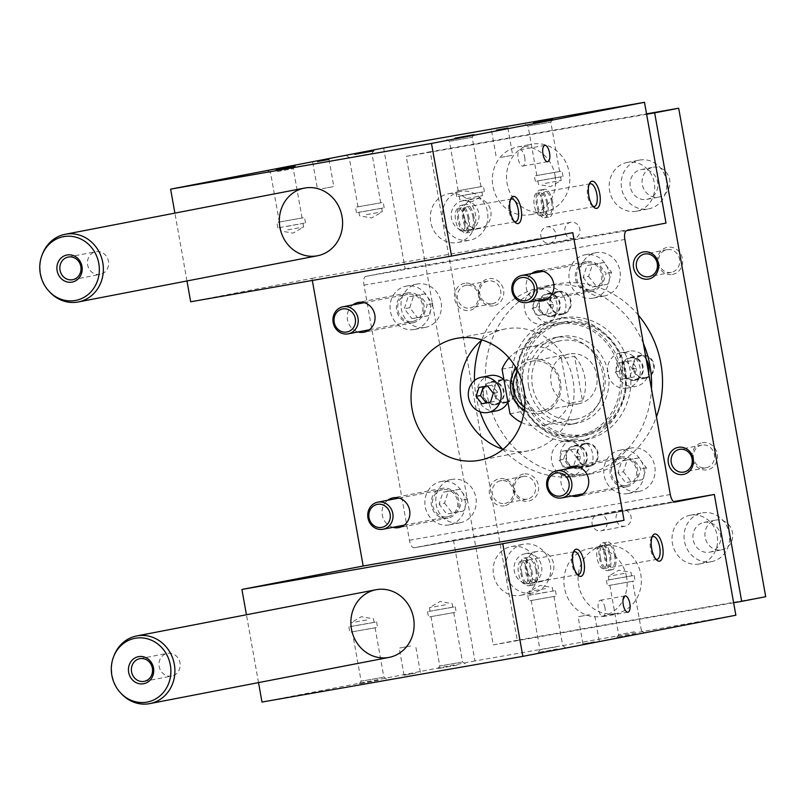 <?xml version="1.0" encoding="UTF-8"?>
<svg xmlns="http://www.w3.org/2000/svg" width="806" height="806" viewBox="0 0 806 806"><rect width="100%" height="100%" fill="white"/><g stroke="black" fill="none" stroke-linecap="round" stroke-linejoin="round"><path stroke-width="0.6" stroke-dasharray="4.03 3.02" d="M383.636 148.012L405.146 268.781L365.823 276.377A8.272 3.335 -99.9 0 0 363.99 285.143L409.438 540.252A8.272 3.335 -99.9 0 0 414.143 547.758A8.272 3.335 -99.9 0 0 414.163 547.758L453.486 540.161L673.554 501.604M417.427 317.564L428.903 315.559L432.701 303.701L425.034 293.847L413.559 295.852L409.75 307.721L417.427 317.564L411.957 318.622L404.29 308.769L408.098 296.91L419.573 294.905L427.24 304.749L423.432 316.617L411.957 318.622M428.903 315.559L423.432 316.617M409.75 307.721L404.29 308.769M407.886 294.25A13.783 12.614 -100.9 0 0 407.685 294.281A13.783 12.614 -100.9 0 0 397.922 310.209A13.783 12.614 -100.9 0 0 412.914 321.352A13.783 12.614 -100.9 0 0 422.707 305.534A13.783 12.614 -100.9 0 0 407.886 294.25M412.964 322.743A15.163 13.873 -100.9 0 0 413.176 322.702A15.163 13.873 -100.9 0 0 423.966 305.424A15.163 13.873 -100.9 0 0 407.433 292.931A15.163 13.873 -100.9 0 0 396.663 310.33A15.163 13.873 -100.9 0 0 412.964 322.743M586.758 262.907A13.783 12.614 -100.9 0 0 586.567 262.937A13.783 12.614 -100.9 0 0 576.794 278.866A13.783 12.614 -100.9 0 0 591.785 290.009A13.783 12.614 -100.9 0 0 601.578 274.191A13.783 12.614 -100.9 0 0 586.758 262.907M575.514 278.866A15.163 13.873 -100.9 0 0 592.047 291.359A15.163 13.873 -100.9 0 0 602.797 273.849A15.163 13.873 -100.9 0 0 586.305 261.587A15.163 13.873 -100.9 0 0 575.514 278.866M442.695 489.645A13.783 12.614 -100.9 0 0 442.494 489.675A13.783 12.614 -100.9 0 0 432.731 505.604A13.783 12.614 -100.9 0 0 447.723 516.747A13.783 12.614 -100.9 0 0 457.506 500.929A13.783 12.614 -100.9 0 0 442.695 489.645M458.775 500.818A15.163 13.873 -100.9 0 0 442.232 488.325A15.163 13.873 -100.9 0 0 431.492 505.846A15.163 13.873 -100.9 0 0 447.985 518.097A15.163 13.873 -100.9 0 0 458.775 500.818M621.567 458.302A13.783 12.614 -100.9 0 0 621.366 458.342A13.783 12.614 -100.9 0 0 611.603 474.26A13.783 12.614 -100.9 0 0 626.594 485.403A13.783 12.614 -100.9 0 0 636.377 469.586A13.783 12.614 -100.9 0 0 621.567 458.302M626.635 486.794A15.163 13.873 -100.9 0 0 626.856 486.753A15.163 13.873 -100.9 0 0 637.596 469.243A15.163 13.873 -100.9 0 0 621.104 456.982A15.163 13.873 -100.9 0 0 610.313 474.26A15.163 13.873 -100.9 0 0 626.635 486.794M604.953 607.774A8.272 3.335 80.1 0 0 600.248 600.258A8.272 3.335 80.1 0 0 598.384 608.983A8.272 3.335 80.1 0 0 603.1 616.55A8.272 3.335 80.1 0 0 604.953 607.774M524.706 157.271A8.272 3.335 -99.9 0 1 522.862 166.056A8.272 3.335 -99.9 0 1 518.147 158.48A8.272 3.335 -99.9 0 1 520.001 149.765A8.272 3.335 -99.9 0 1 524.706 157.271M651.994 537.209A11.546 4.655 80.1 0 0 651.308 538.106A11.546 4.655 80.1 0 0 650.553 548.846A11.546 4.655 80.1 0 0 654.885 558.518A11.546 4.655 80.1 0 0 655.832 559.142M614.515 554.991A11.546 4.655 -99.9 0 1 611.935 567.253A11.546 4.655 -99.9 0 1 605.356 556.684A11.546 4.655 -99.9 0 1 607.946 544.503A11.546 4.655 -99.9 0 1 614.515 554.991M606.303 556.432A11.546 4.655 -99.9 0 1 603.724 568.693A11.546 4.655 -99.9 0 1 597.135 558.125A11.546 4.655 -99.9 0 1 599.735 545.944A11.546 4.655 -99.9 0 1 606.303 556.432M600.399 557.631A11.546 4.655 80.1 0 0 606.968 568.119A11.546 4.655 80.1 0 0 609.548 555.868A11.546 4.655 80.1 0 0 602.979 545.38A11.546 4.655 80.1 0 0 600.399 557.631M464.81 218.829A11.546 4.655 80.1 0 0 458.241 208.341A11.546 4.655 80.1 0 0 455.642 220.512A11.546 4.655 80.1 0 0 462.231 231.08A11.546 4.655 80.1 0 0 464.81 218.829M468.054 218.255A11.546 4.655 -99.9 0 1 465.475 230.506A11.546 4.655 -99.9 0 1 458.906 220.018A11.546 4.655 -99.9 0 1 461.485 207.767A11.546 4.655 -99.9 0 1 468.054 218.255M501.282 157.301L512.697 155.215L501.282 157.301M514.339 221.529A11.546 4.655 -99.9 0 1 513.392 220.915A11.546 4.655 -99.9 0 1 509.06 211.232A11.546 4.655 -99.9 0 1 509.815 200.503A11.546 4.655 -99.9 0 1 510.5 199.596M473.021 217.388A11.546 4.655 80.1 0 0 466.452 206.9A11.546 4.655 80.1 0 0 463.863 219.071A11.546 4.655 80.1 0 0 470.442 229.639A11.546 4.655 80.1 0 0 473.021 217.388M469.052 218.063A14.055 5.672 80.1 0 0 461.052 205.288A14.055 5.672 80.1 0 0 457.889 220.119A14.055 5.672 80.1 0 0 465.908 232.984A14.055 5.672 80.1 0 0 469.052 218.063M474.019 217.197A14.055 5.672 80.1 0 0 466.019 204.422A14.055 5.672 80.1 0 0 462.856 219.252A14.055 5.672 80.1 0 0 470.875 232.118A14.055 5.672 80.1 0 0 474.019 217.197M543.456 203.636A11.546 4.655 80.1 0 0 536.897 193.148A11.546 4.655 80.1 0 0 534.297 205.329A11.546 4.655 80.1 0 0 540.876 215.887A11.546 4.655 80.1 0 0 543.456 203.636M546.7 203.072A11.546 4.655 -99.9 0 1 544.121 215.323A11.546 4.655 -99.9 0 1 537.552 204.835A11.546 4.655 -99.9 0 1 540.141 192.584A11.546 4.655 -99.9 0 1 546.7 203.072M592.994 206.346A11.546 4.655 -99.9 0 1 592.047 205.721A11.546 4.655 -99.9 0 1 587.705 196.049A11.546 4.655 -99.9 0 1 588.471 185.309A11.546 4.655 -99.9 0 1 589.146 184.403M551.677 202.195A11.546 4.655 80.1 0 0 545.108 191.707A11.546 4.655 80.1 0 0 542.509 203.888A11.546 4.655 80.1 0 0 549.087 214.456A11.546 4.655 80.1 0 0 551.677 202.195M547.697 202.88A14.055 5.672 80.1 0 0 539.708 190.105A14.055 5.672 80.1 0 0 536.544 204.936A14.055 5.672 80.1 0 0 544.554 217.801A14.055 5.672 80.1 0 0 547.697 202.88M552.664 202.004A14.055 5.672 80.1 0 0 544.675 189.229A14.055 5.672 80.1 0 0 541.511 204.059A14.055 5.672 80.1 0 0 549.521 216.925A14.055 5.672 80.1 0 0 552.664 202.004M527.648 571.625A11.546 4.655 -99.9 0 1 525.069 583.876A11.546 4.655 -99.9 0 1 518.49 573.308A11.546 4.655 -99.9 0 1 521.089 561.137A11.546 4.655 -99.9 0 1 527.648 571.625M521.744 572.824A11.546 4.655 80.1 0 0 528.313 583.312A11.546 4.655 80.1 0 0 530.892 571.051A11.546 4.655 80.1 0 0 524.333 560.563A11.546 4.655 80.1 0 0 521.744 572.824M573.338 552.392A11.546 4.655 80.1 0 0 572.663 553.299A11.546 4.655 80.1 0 0 571.897 564.029A11.546 4.655 80.1 0 0 576.24 573.711A11.546 4.655 80.1 0 0 577.187 574.325M535.869 570.185A11.546 4.655 -99.9 0 1 533.28 582.436A11.546 4.655 -99.9 0 1 526.701 571.867A11.546 4.655 -99.9 0 1 529.3 559.696A11.546 4.655 -99.9 0 1 535.869 570.185M531.889 570.86A14.055 5.672 -99.9 0 1 528.746 585.781A14.055 5.672 -99.9 0 1 520.736 572.915A14.055 5.672 -99.9 0 1 523.89 558.084A14.055 5.672 -99.9 0 1 531.889 570.86M536.856 569.993A14.055 5.672 -99.9 0 1 533.713 584.914A14.055 5.672 -99.9 0 1 525.703 572.048A14.055 5.672 -99.9 0 1 528.867 557.218A14.055 5.672 -99.9 0 1 536.856 569.993M610.545 555.677A14.055 5.672 -99.9 0 1 607.402 570.598A14.055 5.672 -99.9 0 1 599.382 557.732A14.055 5.672 -99.9 0 1 602.545 542.901A14.055 5.672 -99.9 0 1 610.545 555.677M615.512 554.8A14.055 5.672 -99.9 0 1 612.369 569.721A14.055 5.672 -99.9 0 1 604.349 556.855A14.055 5.672 -99.9 0 1 607.512 542.035A14.055 5.672 -99.9 0 1 615.512 554.8M626.574 576.995A34.457 31.525 -100.9 0 0 588.985 548.604A34.457 31.525 -100.9 0 0 564.563 588.42A34.457 31.525 -100.9 0 0 602.052 616.268A34.457 31.525 -100.9 0 0 626.574 576.995M453.486 540.161L474.996 660.93L735.858 615.22M557.218 648.981L538.196 652.457L557.218 648.981M635.874 633.788L616.842 637.264L635.874 633.788M378.346 680.324L359.325 683.79L378.346 680.324M457.002 665.131L437.97 668.607L457.002 665.131M594.365 641.808L582.95 643.893L594.365 641.808M415.493 673.151L404.078 675.237L415.493 673.151M474.996 660.93L261.99 702.056M414.173 329.523A22.054 20.18 79.1 0 1 390.457 311.469A22.054 20.18 79.1 0 1 406.123 286.16A22.054 20.18 79.1 0 1 430.112 303.993A22.054 20.18 79.1 0 1 414.486 329.473A22.054 20.18 79.1 0 1 414.173 329.523M593.045 298.19A22.054 20.18 79.1 0 1 569.328 280.125A22.054 20.18 79.1 0 1 584.995 254.817A22.054 20.18 79.1 0 1 608.983 272.65A22.054 20.18 79.1 0 1 593.357 298.129A22.054 20.18 79.1 0 1 593.045 298.19M448.972 524.928A22.054 20.18 79.1 0 1 425.266 506.863A22.054 20.18 79.1 0 1 440.922 481.555A22.054 20.18 79.1 0 1 464.921 499.388A22.054 20.18 79.1 0 1 449.295 524.867A22.054 20.18 79.1 0 1 448.972 524.928M627.844 493.584A22.054 20.18 79.1 0 1 604.137 475.52A22.054 20.18 79.1 0 1 619.794 450.222A22.054 20.18 79.1 0 1 643.793 468.044A22.054 20.18 79.1 0 1 628.166 493.524A22.054 20.18 79.1 0 1 627.844 493.584M503.115 449.244A62.022 56.752 -100.9 0 0 528.897 450.745A62.022 56.752 -100.9 0 0 573.036 380.049A62.022 56.752 -100.9 0 0 505.382 328.949A62.022 56.752 -100.9 0 0 482.008 339.941M258.525 682.611L246.435 614.756M312.315 280.458L311.942 278.352L190.679 301.776M186.982 280.962L174.892 213.106M405.146 268.781L665.998 223.071M555.022 175.355A34.457 31.525 79.1 0 1 530.509 214.628A34.457 31.525 79.1 0 1 493.02 186.77A34.457 31.525 79.1 0 1 517.442 146.964A34.457 31.525 79.1 0 1 555.022 175.355M311.942 278.352L572.794 232.652M536.957 300.598A15.163 13.873 79.1 0 1 526.358 288.357A15.163 13.873 79.1 0 1 531.728 273.526M566.537 468.921A15.163 13.873 -100.9 0 0 561.157 483.761A15.163 13.873 -100.9 0 0 571.766 495.992M352.857 304.87A15.163 13.873 -100.9 0 0 347.527 319.942A15.163 13.873 -100.9 0 0 358.086 331.941M392.895 527.336A15.163 13.873 79.1 0 1 382.336 515.336A15.163 13.873 79.1 0 1 387.666 500.264M322.41 188.644L333.825 186.559L322.41 188.644M410.657 646.009L399.242 648.095L410.657 646.009M287.732 229.881L303.671 226.97L287.732 229.881M287.107 226.335L303.046 223.433L287.107 226.335M589.529 614.666L578.114 616.751L589.529 614.666M638.775 491.469A22.054 20.18 -100.9 0 0 639.087 491.418A22.054 20.18 -100.9 0 0 654.714 465.939A22.054 20.18 -100.9 0 0 630.725 448.106A22.054 20.18 -100.9 0 0 615.059 473.414A22.054 20.18 -100.9 0 0 638.775 491.469M623.431 471.772L631.098 481.625L642.573 479.61L646.382 467.752L638.705 457.899L627.229 459.914L623.431 471.772L617.97 472.83L621.769 460.961L633.244 458.957L640.921 468.8L637.113 480.668L625.637 482.673L617.97 472.83M642.573 479.61L637.113 480.668M646.382 467.752L640.921 468.8M459.904 522.812A22.054 20.18 -100.9 0 0 460.216 522.751A22.054 20.18 -100.9 0 0 475.842 497.282A22.054 20.18 -100.9 0 0 451.854 479.449A22.054 20.18 -100.9 0 0 436.187 504.758A22.054 20.18 -100.9 0 0 459.904 522.812M444.559 503.115L452.226 512.959L463.702 510.954L467.51 499.095L459.833 489.242L448.358 491.257L444.559 503.115L439.099 504.163L442.897 492.305L454.372 490.3L462.05 500.143L458.241 512.012L446.766 514.016L439.099 504.163M463.702 510.954L458.241 512.012M467.51 499.095L462.05 500.143M603.966 296.074A22.054 20.18 -100.9 0 0 604.278 296.014A22.054 20.18 -100.9 0 0 619.905 270.544A22.054 20.18 -100.9 0 0 595.916 252.711A22.054 20.18 -100.9 0 0 580.26 278.02A22.054 20.18 -100.9 0 0 603.966 296.074M588.622 276.377L596.299 286.221L607.774 284.216L611.573 272.357L603.906 262.504L592.43 264.519L588.622 276.377L583.161 277.435L586.97 265.567L598.445 263.562L606.112 273.405L602.304 285.274L590.828 287.279L583.161 277.435M607.774 284.216L602.304 285.274M611.573 272.357L606.112 273.405M425.094 327.417A22.054 20.18 -100.9 0 0 425.407 327.357A22.054 20.18 -100.9 0 0 441.033 301.877A22.054 20.18 -100.9 0 0 417.045 284.055A22.054 20.18 -100.9 0 0 401.388 309.363A22.054 20.18 -100.9 0 0 425.094 327.417M432.701 303.701L427.24 304.749M425.034 293.847L419.573 294.905M413.559 295.852L408.098 296.91M638.705 457.899L633.244 458.957M627.229 459.914L621.769 460.961M631.098 481.625L625.637 482.673M545.551 588.622L529.613 591.523L545.551 588.622M546.186 592.158L530.247 595.07L546.186 592.158M554.276 590.828L527.769 595.513L554.276 590.828M555.243 596.249L528.736 600.944L555.243 596.249M552.976 596.652L531.214 600.5L552.976 596.652M555.938 646.946L540 649.858L555.938 646.946M609.86 579.685L631.622 575.837L609.86 579.685M632.932 575.635L606.424 580.32L632.932 575.635M624.207 573.429L608.268 576.34L624.207 573.429M633.899 581.066L607.381 585.75L633.899 581.066M631.632 581.458L609.86 585.307L631.632 581.458M634.594 631.763L618.655 634.665L634.594 631.763M373.138 622.564L351.376 626.413L373.138 622.564M350.066 626.605L376.583 621.92L350.066 626.605M366.68 619.965L350.741 622.867L366.68 619.965M351.033 632.035L377.551 627.35L351.033 632.035M353.3 631.642L375.072 627.793L353.3 631.642M382.9 677.352L361.128 681.201L382.9 677.352M451.793 607.381L430.021 611.22L451.793 607.381M428.721 611.422L455.229 606.737L428.721 611.422M445.335 604.772L429.397 607.684L445.335 604.772M429.689 616.852L456.196 612.157L429.689 616.852M431.956 616.449L453.718 612.6L431.956 616.449M461.556 662.159L439.784 666.008L461.556 662.159M279.007 227.675L305.514 222.99L279.007 227.675M278.04 222.244L304.547 217.56L278.04 222.244M280.307 221.852L302.079 218.003L280.307 221.852M277.345 171.547L293.283 168.645L277.345 171.547M380.734 208.442L358.962 212.29L380.734 208.442M357.663 212.492L384.17 207.797L357.663 212.492M366.387 214.698L382.326 211.787L366.387 214.698M356.695 207.061L383.203 202.377L356.695 207.061M358.952 206.658L380.724 202.82L358.952 206.658M355.99 156.364L371.939 153.452L355.99 156.364M460.145 195.939L481.917 192.09L460.145 195.939M483.217 191.888L456.71 196.583L483.217 191.888M466.603 198.538L482.542 195.636L466.603 198.538M482.25 186.468L455.743 191.153L482.25 186.468M479.983 186.861L458.221 190.71L479.983 186.861M450.383 141.151L472.155 137.302L450.383 141.151M538.791 180.746L560.563 176.897L538.791 180.746M561.873 176.705L535.355 181.39L561.873 176.705M545.259 183.355L561.198 180.443L545.259 183.355M560.905 171.275L534.388 175.96L560.905 171.275M558.639 171.678L536.867 175.527L558.639 171.678M529.038 125.958L550.81 122.109L529.038 125.958M452.226 512.959L446.766 514.016M448.358 491.257L442.897 492.305M459.833 489.242L454.372 490.3M596.299 286.221L590.828 287.279M592.43 264.519L586.97 265.567M603.906 262.504L598.445 263.562M638.342 315.166A96.478 88.277 -100.9 0 0 555.656 284.145A96.478 88.277 -100.9 0 0 487.126 394.859A96.478 88.277 -100.9 0 0 590.869 473.857A96.478 88.277 -100.9 0 0 592.239 473.606A96.478 88.277 -100.9 0 0 656.447 416.843M733.631 602.757L493.232 644.881L406.224 156.394L646.624 114.271M699.155 564.029A24.805 22.699 79.1 0 1 672.476 543.718A24.805 22.699 79.1 0 1 690.097 515.246A24.805 22.699 79.1 0 1 717.088 535.295A24.805 22.699 79.1 0 1 699.507 563.958A24.805 22.699 79.1 0 1 699.155 564.029M627.612 162.379A24.805 22.699 -100.9 0 0 627.259 162.449A24.805 22.699 -100.9 0 0 609.668 191.113A24.805 22.699 -100.9 0 0 636.659 211.162A24.805 22.699 -100.9 0 0 654.281 182.69A24.805 22.699 -100.9 0 0 627.612 162.379M520.283 595.372A24.805 22.699 -100.9 0 0 520.636 595.302A24.805 22.699 -100.9 0 0 538.217 566.638A24.805 22.699 -100.9 0 0 511.226 546.589A24.805 22.699 -100.9 0 0 493.604 575.051A24.805 22.699 -100.9 0 0 520.283 595.372M448.74 193.722A24.805 22.699 79.1 0 1 475.409 214.033A24.805 22.699 79.1 0 1 457.788 242.505A24.805 22.699 79.1 0 1 430.797 222.446A24.805 22.699 79.1 0 1 448.388 193.783A24.805 22.699 79.1 0 1 448.74 193.722M598.112 514.571A8.272 7.566 79.1 0 1 607.009 521.341A8.272 7.566 79.1 0 1 601.135 530.832A8.272 7.566 79.1 0 1 592.138 524.142A8.272 7.566 79.1 0 1 598.002 514.591A8.272 7.566 79.1 0 1 598.112 514.571M549.773 243.18A8.272 7.566 -100.9 0 0 549.894 243.16A8.272 7.566 -100.9 0 0 555.757 233.609A8.272 7.566 -100.9 0 0 546.76 226.919A8.272 7.566 -100.9 0 0 540.886 236.41A8.272 7.566 -100.9 0 0 549.773 243.18M615.764 613.618A34.457 31.525 79.1 0 1 578.708 585.408A34.457 31.525 79.1 0 1 603.18 545.864A34.457 31.525 79.1 0 1 640.669 573.721A34.457 31.525 79.1 0 1 616.247 613.527A34.457 31.525 79.1 0 1 615.764 613.618M544.211 211.978A34.457 31.525 79.1 0 1 507.115 183.496A34.457 31.525 79.1 0 1 531.638 144.224A34.457 31.525 79.1 0 1 569.127 172.071A34.457 31.525 79.1 0 1 544.705 211.887A34.457 31.525 79.1 0 1 544.211 211.978M504.324 505.815A13.783 12.614 79.1 0 1 489.947 487.348A13.783 12.614 79.1 0 1 511.457 483.57A13.783 12.614 79.1 0 1 504.324 505.815M464.689 283.279A13.783 12.614 -100.9 0 0 457.556 305.514A13.783 12.614 -100.9 0 0 479.076 301.746A13.783 12.614 -100.9 0 0 464.689 283.279M765.7 596.712L517.271 640.246L430.253 151.75L646.543 113.858M430.253 151.75L406.224 156.394M490.471 402.244L494.844 401.408L497.695 392.512L491.942 385.117L483.308 386.709M490.501 402.164L494.844 401.408M493.322 393.348L497.695 392.512M573.57 466.049L564.966 467.551L559.213 460.166L562.064 451.269L570.668 449.758L576.421 457.153L573.57 466.049L577.942 465.203L580.794 456.307L575.041 448.922L566.437 450.423L563.585 459.319L569.338 466.714L577.942 465.203M564.966 467.551L569.338 466.714M629.597 377.873L620.993 379.374L615.24 371.989L618.091 363.093L626.695 361.592L632.448 368.977L629.597 377.873L633.969 377.027L636.821 368.13L631.068 360.745L622.464 362.247L619.602 371.143L625.355 378.538L633.969 377.027M620.993 379.374L625.355 378.538M546.498 314.068L537.894 315.579L532.141 308.194L534.993 299.298L543.597 297.787L549.349 305.172L546.498 314.068L550.871 313.232L553.722 304.336L547.969 296.94L539.365 298.452L536.514 307.348L542.267 314.733L550.871 313.232M537.894 315.579L542.267 314.733M570.96 476.296A17.913 16.392 79.1 0 1 551.697 461.626A17.913 16.392 79.1 0 1 564.422 441.063A17.913 16.392 79.1 0 1 583.917 455.551A17.913 16.392 79.1 0 1 571.212 476.255A17.913 16.392 79.1 0 1 570.96 476.296M579.695 474.613A17.913 16.392 -100.9 0 0 579.957 474.563A17.913 16.392 -100.9 0 0 592.652 453.859A17.913 16.392 -100.9 0 0 573.157 439.381A17.913 16.392 -100.9 0 0 560.432 459.944A17.913 16.392 -100.9 0 0 579.695 474.613M559.213 460.166L563.585 459.319M507.931 402.184A17.913 16.392 -100.9 0 0 503.941 379.787M490.058 375.576A17.913 16.392 -100.9 0 0 477.333 396.139A17.913 16.392 -100.9 0 0 496.607 410.808M478.966 387.474L483.338 386.628M487.57 385.963L491.942 385.117M578.386 403.806A25.329 23.173 -100.9 0 0 578.748 403.746A25.329 23.173 -100.9 0 0 596.702 374.478A25.329 23.173 -100.9 0 0 569.147 354.005A25.329 23.173 -100.9 0 0 551.153 383.072A25.329 23.173 -100.9 0 0 578.386 403.806M543.889 324.324A17.913 16.392 79.1 0 1 524.625 309.655A17.913 16.392 79.1 0 1 537.35 289.092A17.913 16.392 79.1 0 1 556.845 303.58A17.913 16.392 79.1 0 1 544.141 324.274A17.913 16.392 79.1 0 1 543.889 324.324M575.494 419.281A39.968 36.572 -100.9 0 0 576.058 419.17A39.968 36.572 -100.9 0 0 604.389 372.997A39.968 36.572 -100.9 0 0 560.905 340.686A39.968 36.572 -100.9 0 0 532.514 386.548A39.968 36.572 -100.9 0 0 575.494 419.281M528.736 386.89A44.108 40.35 -100.9 0 0 576.844 423.231A44.108 40.35 -100.9 0 0 608.107 372.281A44.108 40.35 -100.9 0 0 560.12 336.626A44.108 40.35 -100.9 0 0 528.736 386.89M552.624 322.632A17.913 16.392 -100.9 0 0 552.886 322.591A17.913 16.392 -100.9 0 0 565.58 301.887A17.913 16.392 -100.9 0 0 546.085 287.399A17.913 16.392 -100.9 0 0 533.36 307.963A17.913 16.392 -100.9 0 0 552.624 322.632M509.997 413.75L523.104 411.211A39.968 36.572 79.1 0 1 515.165 366.639L502.057 369.168M574.537 356.232A39.968 36.572 79.1 0 1 582.476 400.814L574.537 356.232L561.429 358.771A39.968 36.572 -100.9 0 0 528.132 347.013A39.968 36.572 -100.9 0 0 509.019 357.955M582.476 400.814L569.368 403.343A39.968 36.572 -100.9 0 1 543.294 425.508L576.058 419.17M521.472 422.455A39.968 36.572 -100.9 0 0 542.72 425.608A39.968 36.572 -100.9 0 0 543.294 425.508M523.275 387.948A44.108 40.35 -100.9 0 0 570.759 424.409A44.108 40.35 -100.9 0 0 571.383 424.288A44.108 40.35 -100.9 0 0 602.646 373.329A44.108 40.35 -100.9 0 0 554.659 337.674A44.108 40.35 -100.9 0 0 523.275 387.948M646.19 359.254A17.913 16.392 -100.9 0 0 629.184 351.204A17.913 16.392 -100.9 0 0 616.459 371.768A17.913 16.392 -100.9 0 0 635.722 386.437A17.913 16.392 -100.9 0 0 635.984 386.386A17.913 16.392 -100.9 0 0 648.669 373.138M502.541 449.063A96.478 88.277 -100.9 0 0 579.937 475.963A96.478 88.277 -100.9 0 0 581.317 475.711A96.478 88.277 -100.9 0 0 651.49 389.006M643.359 343.376A96.478 88.277 -100.9 0 0 544.725 286.251A96.478 88.277 -100.9 0 0 481.545 340.313M474.472 380.523A96.478 88.277 -100.9 0 0 480.104 411.836M524.666 407.322A25.329 23.173 -100.9 0 0 541.038 411.02A25.329 23.173 -100.9 0 0 541.4 410.959A25.329 23.173 -100.9 0 0 559.354 381.691A25.329 23.173 -100.9 0 0 531.799 361.219A25.329 23.173 -100.9 0 0 517.623 370.82M171.607 676.053A11.546 10.559 79.1 0 1 159.195 666.602A11.546 10.559 79.1 0 1 167.396 653.354A11.546 10.559 79.1 0 1 179.95 662.693A11.546 10.559 79.1 0 1 171.769 676.022A11.546 10.559 79.1 0 1 171.607 676.053M114.039 655.59A34.457 31.525 -100.9 0 0 112.225 675.216A34.457 31.525 -100.9 0 0 121.424 693.815M100.065 274.413A11.546 10.559 79.1 0 1 87.653 264.962A11.546 10.559 79.1 0 1 95.843 251.714A11.546 10.559 79.1 0 1 108.407 261.043A11.546 10.559 79.1 0 1 100.226 274.383A11.546 10.559 79.1 0 1 100.065 274.413M42.496 253.94A34.457 31.525 -100.9 0 0 40.673 273.566A34.457 31.525 -100.9 0 0 49.881 292.175M465.969 285.314A11.546 10.559 -100.9 0 0 465.808 285.344A11.546 10.559 -100.9 0 0 457.586 298.502A11.546 10.559 -100.9 0 0 470.019 308.043A11.546 10.559 -100.9 0 0 470.18 308.013A11.546 10.559 -100.9 0 0 478.381 294.764A11.546 10.559 -100.9 0 0 465.969 285.314M504.828 503.438A11.546 10.559 -100.9 0 0 504.989 503.407A11.546 10.559 -100.9 0 0 513.19 490.159A11.546 10.559 -100.9 0 0 500.778 480.708A11.546 10.559 -100.9 0 0 500.607 480.739A11.546 10.559 -100.9 0 0 492.416 493.987A11.546 10.559 -100.9 0 0 504.828 503.438M671.146 272.398A11.546 10.559 79.1 0 1 658.734 262.947A11.546 10.559 79.1 0 1 666.935 249.699A11.546 10.559 79.1 0 1 679.498 259.028A11.546 10.559 79.1 0 1 671.307 272.368A11.546 10.559 79.1 0 1 671.146 272.398M672.426 274.433A13.783 12.614 -100.9 0 0 679.559 252.197A13.783 12.614 -100.9 0 0 658.049 255.965A13.783 12.614 -100.9 0 0 672.426 274.433M701.905 445.063A11.546 10.559 -100.9 0 0 701.744 445.093A11.546 10.559 -100.9 0 0 693.553 458.433A11.546 10.559 -100.9 0 0 706.116 467.762A11.546 10.559 -100.9 0 0 714.317 454.513A11.546 10.559 -100.9 0 0 701.905 445.063M702.399 442.695A13.783 12.614 79.1 0 1 716.786 461.163A13.783 12.614 79.1 0 1 695.266 464.931A13.783 12.614 79.1 0 1 702.399 442.695M492.275 303.741A11.546 10.559 -100.9 0 0 492.436 303.711A11.546 10.559 -100.9 0 0 500.627 290.372A11.546 10.559 -100.9 0 0 488.063 281.042A11.546 10.559 -100.9 0 0 479.862 294.291A11.546 10.559 -100.9 0 0 492.275 303.741M493.554 305.776A13.783 12.614 79.1 0 1 479.177 287.309A13.783 12.614 79.1 0 1 500.687 283.541A13.783 12.614 79.1 0 1 493.554 305.776M523.034 476.406A11.546 10.559 79.1 0 1 535.446 485.857A11.546 10.559 79.1 0 1 527.245 499.105A11.546 10.559 79.1 0 1 514.681 489.776A11.546 10.559 79.1 0 1 522.872 476.437A11.546 10.559 79.1 0 1 523.034 476.406M523.527 474.029A13.783 12.614 -100.9 0 0 516.394 496.274A13.783 12.614 -100.9 0 0 537.914 492.506A13.783 12.614 -100.9 0 0 523.527 474.029M573.812 238.546A8.272 7.566 79.1 0 1 564.915 231.775A8.272 7.566 79.1 0 1 570.789 222.285A8.272 7.566 79.1 0 1 579.786 228.964A8.272 7.566 79.1 0 1 573.922 238.516A8.272 7.566 79.1 0 1 573.812 238.546M622.151 509.926A8.272 7.566 -100.9 0 0 622.03 509.946A8.272 7.566 -100.9 0 0 616.167 519.497A8.272 7.566 -100.9 0 0 625.164 526.187A8.272 7.566 -100.9 0 0 631.038 516.696A8.272 7.566 -100.9 0 0 622.151 509.926M460.75 191.405A24.805 22.699 -100.9 0 0 460.397 191.465A24.805 22.699 -100.9 0 0 442.816 220.129A24.805 22.699 -100.9 0 0 469.807 240.188A24.805 22.699 -100.9 0 0 487.429 211.716A24.805 22.699 -100.9 0 0 460.75 191.405M467.762 230.748A15.163 13.873 79.1 0 1 451.461 218.335A15.163 13.873 79.1 0 1 462.231 200.936A15.163 13.873 79.1 0 1 462.443 200.896A15.163 13.873 79.1 0 1 478.744 213.318A15.163 13.873 79.1 0 1 467.974 230.718A15.163 13.873 79.1 0 1 467.762 230.748M474.462 198.578A15.163 13.873 -100.9 0 0 474.24 198.619A15.163 13.873 -100.9 0 0 463.5 216.139A15.163 13.873 -100.9 0 0 479.993 228.39A15.163 13.873 -100.9 0 0 490.763 210.991A15.163 13.873 -100.9 0 0 474.462 198.578M532.292 593.045A24.805 22.699 79.1 0 1 505.624 572.734A24.805 22.699 79.1 0 1 523.245 544.262A24.805 22.699 79.1 0 1 550.236 564.321A24.805 22.699 79.1 0 1 532.655 592.984A24.805 22.699 79.1 0 1 532.292 593.045M525.29 553.702A15.163 13.873 -100.9 0 0 525.069 553.742A15.163 13.873 -100.9 0 0 514.309 571.132A15.163 13.873 -100.9 0 0 530.61 583.554A15.163 13.873 -100.9 0 0 530.822 583.514A15.163 13.873 -100.9 0 0 541.592 566.114A15.163 13.873 -100.9 0 0 525.29 553.702M542.619 581.227A15.163 13.873 79.1 0 1 526.318 568.814A15.163 13.873 79.1 0 1 537.088 551.415A15.163 13.873 79.1 0 1 553.581 563.676A15.163 13.873 79.1 0 1 542.841 581.186A15.163 13.873 79.1 0 1 542.619 581.227M639.621 160.062A24.805 22.699 79.1 0 1 666.3 180.373A24.805 22.699 79.1 0 1 648.679 208.845A24.805 22.699 79.1 0 1 621.688 188.785A24.805 22.699 79.1 0 1 639.269 160.122A24.805 22.699 79.1 0 1 639.621 160.062M646.634 199.414A15.163 13.873 -100.9 0 0 646.845 199.374A15.163 13.873 -100.9 0 0 657.615 181.975A15.163 13.873 -100.9 0 0 641.314 169.562A15.163 13.873 -100.9 0 0 641.102 169.603A15.163 13.873 -100.9 0 0 630.332 186.992A15.163 13.873 -100.9 0 0 646.634 199.414M653.334 167.235A15.163 13.873 79.1 0 1 669.635 179.647A15.163 13.873 79.1 0 1 658.865 197.047A15.163 13.873 79.1 0 1 642.372 184.796A15.163 13.873 79.1 0 1 653.112 167.275A15.163 13.873 79.1 0 1 653.334 167.235M711.164 561.701A24.805 22.699 -100.9 0 0 711.527 561.641A24.805 22.699 -100.9 0 0 729.108 532.978A24.805 22.699 -100.9 0 0 702.117 512.918A24.805 22.699 -100.9 0 0 684.495 541.39A24.805 22.699 -100.9 0 0 711.164 561.701M704.162 522.359A15.163 13.873 79.1 0 1 720.463 534.771A15.163 13.873 79.1 0 1 709.693 552.17A15.163 13.873 79.1 0 1 709.482 552.211A15.163 13.873 79.1 0 1 693.18 539.798A15.163 13.873 79.1 0 1 703.94 522.399A15.163 13.873 79.1 0 1 704.162 522.359M721.491 549.883A15.163 13.873 -100.9 0 0 721.713 549.843A15.163 13.873 -100.9 0 0 732.453 532.333A15.163 13.873 -100.9 0 0 715.96 520.072A15.163 13.873 -100.9 0 0 705.19 537.471A15.163 13.873 -100.9 0 0 721.491 549.883M517.271 640.246L493.232 644.881M516.162 368.11A27.565 25.218 79.1 0 1 557.45 372.976A27.565 25.218 79.1 0 1 540.544 413.397A27.565 25.218 79.1 0 1 524.323 410.375M561.429 358.771L569.368 403.343M523.104 411.211L515.165 366.639M549.349 305.172L553.722 304.336M543.597 297.787L547.969 296.94M534.993 299.298L539.365 298.452M532.141 308.194L536.514 307.348M626.987 388.119A17.913 16.392 79.1 0 1 607.724 373.45A17.913 16.392 79.1 0 1 620.449 352.887A17.913 16.392 79.1 0 1 639.944 367.375A17.913 16.392 79.1 0 1 627.239 388.079A17.913 16.392 79.1 0 1 626.987 388.119M632.448 368.977L636.821 368.13M626.695 361.592L631.068 360.745M618.091 363.093L622.464 362.247M615.24 371.989L619.602 371.143M576.421 457.153L580.794 456.307M570.668 449.758L575.041 448.922M562.064 451.269L566.437 450.423M491.529 382.316A11.022 10.085 79.1 0 1 503.377 391.343A11.022 10.085 79.1 0 1 495.549 403.997A11.022 10.085 79.1 0 1 483.55 395.081A11.022 10.085 79.1 0 1 491.368 382.346A11.022 10.085 79.1 0 1 491.529 382.316M506.319 401.922A11.022 10.085 -100.9 0 0 506.47 401.892A11.022 10.085 -100.9 0 0 514.288 389.147A11.022 10.085 -100.9 0 0 502.289 380.241A11.022 10.085 -100.9 0 0 494.461 392.895A11.022 10.085 -100.9 0 0 506.319 401.922M491.408 381.641A11.717 10.72 79.1 0 1 504.002 391.232A11.717 10.72 79.1 0 1 495.68 404.672A11.717 10.72 79.1 0 1 482.905 395.021A11.717 10.72 79.1 0 1 491.237 381.671A11.717 10.72 79.1 0 1 491.408 381.641M493.826 392.915A11.717 10.72 79.1 0 1 502.158 379.555A11.717 10.72 79.1 0 1 514.913 389.026A11.717 10.72 79.1 0 1 506.601 402.567A11.717 10.72 79.1 0 1 493.826 392.915M574.628 446.111A11.022 10.085 79.1 0 1 586.476 455.148A11.022 10.085 79.1 0 1 578.648 467.792A11.022 10.085 79.1 0 1 566.648 458.886A11.022 10.085 79.1 0 1 574.466 446.141A11.022 10.085 79.1 0 1 574.628 446.111M589.418 465.717A11.022 10.085 -100.9 0 0 589.569 465.687A11.022 10.085 -100.9 0 0 597.387 452.952A11.022 10.085 -100.9 0 0 585.388 444.035A11.022 10.085 -100.9 0 0 577.559 456.69A11.022 10.085 -100.9 0 0 589.418 465.717M574.507 445.436A11.717 10.72 79.1 0 1 587.1 455.027A11.717 10.72 79.1 0 1 578.779 468.477A11.717 10.72 79.1 0 1 578.607 468.508A11.717 10.72 79.1 0 1 566.014 458.916A11.717 10.72 79.1 0 1 574.335 445.466A11.717 10.72 79.1 0 1 574.507 445.436M589.539 466.392A11.717 10.72 79.1 0 1 576.935 456.8A11.717 10.72 79.1 0 1 585.257 443.36A11.717 10.72 79.1 0 1 598.002 452.831A11.717 10.72 79.1 0 1 589.7 466.362A11.717 10.72 79.1 0 1 589.539 466.392M630.645 357.945A11.022 10.085 79.1 0 1 642.503 366.972A11.022 10.085 79.1 0 1 634.675 379.626A11.022 10.085 79.1 0 1 622.675 370.71A11.022 10.085 79.1 0 1 630.494 357.965A11.022 10.085 79.1 0 1 630.645 357.945M645.435 377.54A11.022 10.085 -100.9 0 0 645.596 377.51A11.022 10.085 -100.9 0 0 653.414 364.775A11.022 10.085 -100.9 0 0 641.415 355.859A11.022 10.085 -100.9 0 0 633.587 368.513A11.022 10.085 -100.9 0 0 645.435 377.54M630.524 357.26A11.717 10.72 79.1 0 1 643.138 366.942A11.717 10.72 79.1 0 1 634.806 380.301A11.717 10.72 79.1 0 1 622.061 370.831A11.717 10.72 79.1 0 1 630.363 357.29A11.717 10.72 79.1 0 1 630.524 357.26M654.069 364.836A11.717 10.72 79.1 0 1 645.727 378.185A11.717 10.72 79.1 0 1 632.982 368.715A11.717 10.72 79.1 0 1 641.284 355.184A11.717 10.72 79.1 0 1 654.069 364.836M547.556 294.14A11.022 10.085 79.1 0 1 559.404 303.167A11.022 10.085 79.1 0 1 551.576 315.821A11.022 10.085 79.1 0 1 539.577 306.905A11.022 10.085 79.1 0 1 547.395 294.17A11.022 10.085 79.1 0 1 547.556 294.14M562.346 313.746A11.022 10.085 -100.9 0 0 562.497 313.715A11.022 10.085 -100.9 0 0 570.316 300.97A11.022 10.085 -100.9 0 0 558.316 292.064A11.022 10.085 -100.9 0 0 550.488 304.718A11.022 10.085 -100.9 0 0 562.346 313.746M547.435 293.465A11.717 10.72 79.1 0 1 560.029 303.056A11.717 10.72 79.1 0 1 551.707 316.496A11.717 10.72 79.1 0 1 538.962 307.026A11.717 10.72 79.1 0 1 547.264 293.495A11.717 10.72 79.1 0 1 547.435 293.465M558.357 291.349A11.717 10.72 79.1 0 1 570.95 300.95A11.717 10.72 79.1 0 1 562.628 314.39A11.717 10.72 79.1 0 1 549.883 304.92A11.717 10.72 79.1 0 1 558.185 291.379A11.717 10.72 79.1 0 1 558.357 291.349M583.856 434.505A56.511 51.705 -100.9 0 0 613.094 343.326A56.511 51.705 -100.9 0 0 524.887 358.781A56.511 51.705 -100.9 0 0 583.856 434.505M584.824 439.935A62.022 56.752 -100.9 0 0 585.7 439.774A62.022 56.752 -100.9 0 0 629.667 368.11A62.022 56.752 -100.9 0 0 562.185 317.977A62.022 56.752 -100.9 0 0 518.137 389.147A62.022 56.752 -100.9 0 0 584.824 439.935M579.363 440.993A62.022 56.752 -100.9 0 0 580.239 440.832A62.022 56.752 -100.9 0 0 624.197 369.168A62.022 56.752 -100.9 0 0 556.724 319.035A62.022 56.752 -100.9 0 0 512.676 390.205A62.022 56.752 -100.9 0 0 579.363 440.993M579.182 436.812A57.891 52.964 -100.9 0 0 580.008 436.661A57.891 52.964 -100.9 0 0 621.114 370.236A57.891 52.964 -100.9 0 0 558.88 322.833A57.891 52.964 -100.9 0 0 558.054 322.984A57.891 52.964 -100.9 0 0 516.938 389.419A57.891 52.964 -100.9 0 0 579.182 436.812M583.554 435.965A57.891 52.964 -100.9 0 0 584.37 435.814A57.891 52.964 -100.9 0 0 625.406 368.936A57.891 52.964 -100.9 0 0 562.427 322.138A57.891 52.964 -100.9 0 0 521.311 388.573A57.891 52.964 -100.9 0 0 583.554 435.965M558.578 324.294A56.511 51.705 79.1 0 1 617.547 400.018A56.511 51.705 79.1 0 1 529.33 415.473A56.511 51.705 79.1 0 1 558.578 324.294M414.163 547.758L674.975 502.057L414.143 547.758M409.438 540.252L670.29 494.541M363.99 285.143L624.852 239.442M365.823 276.377L626.675 230.667M369.43 329.745L412.914 321.352M364.211 302.683L407.685 294.281M548.302 298.401L591.785 290.009M543.083 271.34L586.567 262.937M404.239 525.139L447.723 516.747M399.01 498.078L442.494 489.675M583.111 493.796L626.594 485.403M577.882 466.734L621.366 458.342M625.093 595.906L600.248 600.258M627.945 612.197L603.1 616.55M544.846 145.412L520.001 149.765M547.697 161.704L522.862 166.056M653.132 536.584L607.946 544.503M657.122 559.334L611.935 567.253M654.885 558.518L656.86 560.21M651.308 538.106L652.588 535.849M602.979 545.38L599.735 545.944M606.968 568.119L603.724 568.693M461.485 207.767L458.241 208.341M465.475 230.506L462.231 231.08M511.639 198.981L466.452 206.9M515.628 221.721L470.442 229.639M465.908 232.984L470.875 232.118M461.052 205.288L466.019 204.422M513.392 220.915L515.366 222.607M509.815 200.503L511.095 198.236M540.141 192.584L536.897 193.148M544.121 215.323L540.876 215.887M590.294 183.788L545.108 191.707M594.274 206.538L549.087 214.456M544.554 217.801L549.521 216.925M539.708 190.105L544.675 189.229M592.047 205.721L594.022 207.414M588.471 185.309L589.75 183.053M524.333 560.563L521.089 561.137M528.313 583.312L525.069 583.876M574.487 551.778L529.3 559.696M578.466 574.517L533.28 582.436M528.746 585.781L533.713 584.914M523.89 558.084L528.867 557.218M576.24 573.711L578.214 575.403M572.663 553.299L573.943 551.032M607.402 570.598L612.369 569.721M602.545 542.901L607.512 542.035M491.579 130.975L496.415 158.117M507.861 128.073L512.697 155.215M312.708 162.318L317.544 189.46M328.989 159.417L333.825 186.559M420.359 672.335L415.523 645.193M404.078 675.237L399.242 648.095M280.307 227.483L280.941 231.02L293.041 233.136L303.671 226.98L303.046 223.433M599.231 640.992L594.395 613.85M582.95 643.893L578.114 616.751M630.725 448.106L619.794 450.222M639.087 491.418L628.166 493.524M451.854 479.449L440.922 481.555M460.216 522.751L449.295 524.867M595.916 252.711L584.995 254.817M604.278 296.014L593.357 298.129M417.045 284.055L406.123 286.16M425.407 327.357L414.486 329.473M517.442 146.964L531.638 144.224M530.509 214.628L544.705 211.887M588.985 548.604L603.18 545.864M602.052 616.268L616.247 613.527M586.305 261.587L537.139 271.078M592.047 291.359L542.891 300.85M621.104 456.982L571.948 466.473M626.856 486.753L577.701 496.244M407.433 292.931L358.267 302.421M413.176 322.702L364.02 332.193M442.232 488.325L393.076 497.816M447.985 518.097L398.829 527.587M505.382 328.949L456.226 338.439M528.897 450.745L479.741 460.236M552.976 591.02L552.342 587.473L540.242 585.368L529.613 591.523L530.247 595.07M527.769 595.513L528.736 600.944M555.455 590.576L556.422 596.007M531.214 600.5L540 649.858L538.196 652.457M553.944 596.45L562.739 645.808L565.328 647.621M631.622 575.837L630.997 572.29L618.897 570.174L608.268 576.34L608.893 579.887M606.424 580.32L607.381 585.75M634.1 575.393L635.068 580.824M609.86 585.307L618.655 634.665L616.842 637.264M641.385 630.614L643.984 632.428M641.385 630.624L632.589 581.257M374.105 622.363L373.47 618.817L361.37 616.711L350.741 622.867L351.376 626.413M348.897 626.856L349.864 632.277M376.583 621.92L377.551 627.35M352.343 631.844L361.128 681.201L359.325 683.79M375.072 627.793L383.868 677.151L386.457 678.964M452.75 607.18L452.126 603.634L440.026 601.518L429.397 607.684L430.021 611.22M427.553 611.663L428.51 617.094M455.229 606.737L456.196 612.157M430.988 616.65L439.784 666.008L437.97 668.607M453.718 612.6L462.513 661.958L465.112 663.771M305.514 222.99L304.547 217.56M277.838 227.917L276.871 222.496M302.079 218.003L293.283 168.645L295.097 166.046M279.35 222.053L270.554 172.696L267.955 170.882M358.962 212.29L359.597 215.837L371.697 217.942L382.326 211.787L381.691 208.24M384.17 207.797L383.203 202.377M356.484 212.734L355.517 207.303M380.724 202.82L371.939 153.452L373.742 150.863M357.995 206.86L349.2 157.502L346.61 155.699M459.178 196.14L459.813 199.676L471.913 201.792L482.542 195.636L481.917 192.09M484.386 191.647L483.419 186.216M456.71 196.583L455.743 191.153M480.95 186.66L472.155 137.302L473.968 134.703M458.221 190.71L449.426 141.352L446.826 139.539M537.834 180.947L538.468 184.493L550.569 186.609L561.198 180.443L560.563 176.897M563.041 176.464L562.074 171.033M535.355 181.39L534.388 175.96M559.596 171.476L550.81 122.109L552.614 119.52M536.867 175.527L528.071 126.159L525.482 124.356M571.212 476.255L579.957 474.563M564.422 441.063L573.157 439.381M544.141 324.274L552.886 322.591M537.35 289.092L546.085 287.399M528.132 347.013L560.905 340.686M571.383 424.288L576.844 423.231M554.659 337.674L560.12 336.626M555.656 284.145L544.725 286.251M592.239 473.606L581.317 475.711M541.4 410.959L578.748 403.746M531.799 361.219L569.147 354.005M144.163 681.352L171.769 676.022M139.791 658.683L167.396 653.354M72.621 279.712L100.226 274.383M68.248 257.043L95.843 251.714M666.935 249.699L644.679 254.001M671.307 272.368L649.052 276.67M701.744 445.093L679.478 449.395M706.116 467.762L683.861 472.064M488.063 281.042L465.808 285.344M492.436 303.711L470.18 308.013M522.872 476.437L500.607 480.739M527.245 499.105L504.989 503.407M570.789 222.285L546.76 226.919M573.922 238.516L549.894 243.16M622.03 509.946L598.002 514.591M625.164 526.187L601.135 530.832M457.788 242.505L469.807 240.188M448.388 193.783L460.397 191.465M467.974 230.718L479.993 228.39M462.231 200.936L474.24 198.619M520.636 595.302L532.655 592.984M511.226 546.589L523.245 544.262M530.822 583.514L542.841 581.186M525.069 553.742L537.088 551.415M636.659 211.162L648.679 208.845M627.259 162.449L639.269 160.122M646.845 199.374L658.865 197.047M641.102 169.603L653.112 167.275M699.507 563.958L711.527 561.641M690.097 515.246L702.117 512.918M709.693 552.17L721.713 549.843M703.94 522.399L715.96 520.072M627.239 388.079L635.984 386.386M620.449 352.887L629.184 351.204M502.289 380.241L491.368 382.346M506.47 401.892L495.549 403.997M502.158 379.555L491.237 381.671M506.601 402.567L495.68 404.672M585.388 444.035L574.466 446.141M589.569 465.687L578.648 467.792M585.257 443.36L574.335 445.466M589.7 466.362L578.779 468.477M641.415 355.859L630.494 357.965M645.596 377.51L634.675 379.626M641.284 355.184L630.363 357.29M645.727 378.185L634.806 380.301M558.316 292.064L547.395 294.17M562.497 313.715L551.576 315.821M558.185 291.379L547.264 293.495M562.628 314.39L551.707 316.496M580.239 440.832L585.7 439.774M556.724 319.035L562.185 317.977M562.427 322.138L558.054 322.984M584.37 435.814L580.008 436.661"/><path stroke-width="1.21" d="M675.015 502.047L714.338 494.451L735.858 615.22L522.842 656.356L502.783 543.728L624.035 520.313L572.794 232.652L451.541 256.066L431.482 143.438L644.488 102.302L665.998 223.071L626.675 230.667A8.272 3.335 -99.9 0 0 624.852 239.442L670.29 494.541A8.272 3.335 -99.9 0 0 674.995 502.047L675.015 502.047A8.272 3.335 -99.9 0 1 674.995 502.047M673.554 501.604L714.338 494.451M348.001 333.885A13.783 12.614 79.1 0 1 333.18 322.601A13.783 12.614 79.1 0 1 342.963 306.784A13.783 12.614 79.1 0 1 357.965 317.927A13.783 12.614 79.1 0 1 348.192 333.845A13.783 12.614 79.1 0 1 348.001 333.885M346.812 332.012A11.717 10.72 79.1 0 1 334.591 316.305A11.717 10.72 79.1 0 1 352.877 313.101A11.717 10.72 79.1 0 1 346.812 332.012M526.872 302.542A13.783 12.614 79.1 0 1 512.052 291.258A13.783 12.614 79.1 0 1 521.835 275.44A13.783 12.614 79.1 0 1 536.836 286.583A13.783 12.614 79.1 0 1 527.064 302.502A13.783 12.614 79.1 0 1 526.872 302.542M525.683 300.668A11.717 10.72 79.1 0 1 513.462 284.971A11.717 10.72 79.1 0 1 531.748 281.757A11.717 10.72 79.1 0 1 525.683 300.668M382.8 529.28A13.783 12.614 79.1 0 1 367.979 517.996A13.783 12.614 79.1 0 1 377.772 502.178A13.783 12.614 79.1 0 1 392.764 513.321A13.783 12.614 79.1 0 1 383.001 529.24A13.783 12.614 79.1 0 1 382.8 529.28M381.621 527.406A11.717 10.72 79.1 0 1 369.4 511.709A11.717 10.72 79.1 0 1 387.686 508.495A11.717 10.72 79.1 0 1 381.621 527.406M561.671 497.937A13.783 12.614 79.1 0 1 546.851 486.653A13.783 12.614 79.1 0 1 556.644 470.835A13.783 12.614 79.1 0 1 571.635 481.978A13.783 12.614 79.1 0 1 561.873 497.906A13.783 12.614 79.1 0 1 561.671 497.937M560.492 496.063A11.717 10.72 79.1 0 1 548.271 480.366A11.717 10.72 79.1 0 1 566.558 477.162A11.717 10.72 79.1 0 1 560.492 496.063M629.798 603.422A8.272 3.335 -99.9 0 1 627.945 612.197A8.272 3.335 -99.9 0 1 623.229 604.631A8.272 3.335 -99.9 0 1 625.093 595.906A8.272 3.335 -99.9 0 1 629.798 603.422M549.551 152.918A8.272 3.335 80.1 0 0 544.846 145.412A8.272 3.335 80.1 0 0 542.982 154.127A8.272 3.335 80.1 0 0 547.697 161.704A8.272 3.335 80.1 0 0 549.551 152.918M655.832 559.142A11.546 4.655 80.1 0 0 657.122 559.334A11.546 4.655 80.1 0 0 659.701 547.072A11.546 4.655 80.1 0 0 653.132 536.584A11.546 4.655 80.1 0 0 651.994 537.209M662.603 546.549A13.783 5.561 -99.9 0 1 656.86 560.21A13.783 5.561 -99.9 0 1 651.661 548.564A13.783 5.561 -99.9 0 1 652.588 535.849A13.783 5.561 -99.9 0 1 662.603 546.549M510.5 199.596A11.546 4.655 -99.9 0 1 511.639 198.981A11.546 4.655 -99.9 0 1 518.208 209.469A11.546 4.655 -99.9 0 1 515.628 221.721A11.546 4.655 -99.9 0 1 514.339 221.529M521.109 208.945A13.783 5.561 80.1 0 0 511.095 198.236A13.783 5.561 80.1 0 0 510.168 210.96A13.783 5.561 80.1 0 0 515.366 222.607A13.783 5.561 80.1 0 0 521.109 208.945M589.146 184.403A11.546 4.655 -99.9 0 1 590.294 183.788A11.546 4.655 -99.9 0 1 596.853 194.276A11.546 4.655 -99.9 0 1 594.274 206.538A11.546 4.655 -99.9 0 1 592.994 206.346M599.765 193.752A13.783 5.561 80.1 0 0 589.75 183.053A13.783 5.561 80.1 0 0 588.823 195.767A13.783 5.561 80.1 0 0 594.022 207.414A13.783 5.561 80.1 0 0 599.765 193.752M577.187 574.325A11.546 4.655 80.1 0 0 578.466 574.517A11.546 4.655 80.1 0 0 581.045 562.266A11.546 4.655 80.1 0 0 574.487 551.778A11.546 4.655 80.1 0 0 573.338 552.392M583.957 561.742A13.783 5.561 -99.9 0 1 578.214 575.403A13.783 5.561 -99.9 0 1 573.016 563.757A13.783 5.561 -99.9 0 1 573.943 551.032A13.783 5.561 -99.9 0 1 583.957 561.742M258.525 682.611L261.99 702.056L522.842 656.356M482.008 339.941A62.022 56.752 -100.9 0 0 461.425 400.602A62.022 56.752 -100.9 0 0 503.115 449.244M246.435 614.756L241.921 589.438L363.174 566.024L312.315 280.458M451.541 256.066L190.679 301.776L186.982 280.962M174.892 213.106L170.62 189.148L383.636 148.012L644.488 102.302M276.065 169.522L295.097 166.046L276.065 169.522M354.711 154.329L373.742 150.863L354.711 154.329M454.937 138.179L473.968 134.703L454.937 138.179M533.582 122.986L552.614 119.52L533.582 122.986M317.574 161.502L328.989 159.417L317.574 161.502M496.446 130.159L507.861 128.073L496.446 130.159M170.62 189.148L431.482 143.438M342.016 216.482A34.457 31.525 79.1 0 1 317.493 255.764A34.457 31.525 79.1 0 1 280.004 227.907A34.457 31.525 79.1 0 1 304.426 188.1A34.457 31.525 79.1 0 1 342.016 216.482M531.728 273.526A15.163 13.873 79.1 0 1 537.139 271.078A15.163 13.873 79.1 0 1 553.641 283.339A15.163 13.873 79.1 0 1 542.891 300.85A15.163 13.873 79.1 0 1 536.957 300.598M571.766 495.992A15.163 13.873 -100.9 0 0 577.701 496.244A15.163 13.873 -100.9 0 0 588.44 478.734A15.163 13.873 -100.9 0 0 571.948 466.473A15.163 13.873 -100.9 0 0 566.537 468.921M358.086 331.941A15.163 13.873 -100.9 0 0 364.02 332.193A15.163 13.873 -100.9 0 0 374.81 314.914A15.163 13.873 -100.9 0 0 358.267 302.421A15.163 13.873 -100.9 0 0 352.857 304.87M387.666 500.264A15.163 13.873 79.1 0 1 393.076 497.816A15.163 13.873 79.1 0 1 409.619 510.309A15.163 13.873 79.1 0 1 398.829 527.587A15.163 13.873 79.1 0 1 392.895 527.336M523.88 389.54A62.022 56.752 79.1 0 1 479.741 460.236A62.022 56.752 79.1 0 1 412.269 410.093A62.022 56.752 79.1 0 1 456.226 338.439A62.022 56.752 79.1 0 1 523.88 389.54M363.174 566.024L624.035 520.313M241.921 589.438L502.783 543.728M413.559 618.131A34.457 31.525 79.1 0 1 389.036 657.404A34.457 31.525 79.1 0 1 351.547 629.546A34.457 31.525 79.1 0 1 375.969 589.74A34.457 31.525 79.1 0 1 413.559 618.131M656.447 416.843A96.478 88.277 -100.9 0 0 638.342 315.166M646.624 114.271L654.653 112.86L741.671 601.357L733.631 602.757M683.196 474.472A13.783 12.614 -100.9 0 0 690.329 452.226A13.783 12.614 -100.9 0 0 668.819 456.005A13.783 12.614 -100.9 0 0 683.196 474.472M643.561 251.935A13.783 12.614 79.1 0 1 657.948 270.403A13.783 12.614 79.1 0 1 636.428 274.171A13.783 12.614 79.1 0 1 643.561 251.935M646.543 113.858L678.682 108.226L654.653 112.86M481.867 403.756L476.114 396.371L478.966 387.474L487.57 385.963L493.322 393.348L490.471 402.244L481.867 403.756L490.501 402.164M483.308 386.709L480.487 395.524L486.24 402.909M487.862 412.501A17.913 16.392 79.1 0 1 468.598 397.832A17.913 16.392 79.1 0 1 481.323 377.268A17.913 16.392 79.1 0 1 500.818 391.756A17.913 16.392 79.1 0 1 488.114 412.45A17.913 16.392 79.1 0 1 487.862 412.501M496.607 410.808A17.913 16.392 -100.9 0 0 496.859 410.768A17.913 16.392 -100.9 0 0 507.931 402.184M503.941 379.787A17.913 16.392 -100.9 0 0 490.058 375.576L481.323 377.268M476.114 396.371L480.487 395.524M678.682 108.226L765.7 596.712L741.671 601.357M509.019 357.955A39.968 36.572 -100.9 0 0 502.057 369.168L509.997 413.75A39.968 36.572 -100.9 0 0 521.472 422.455M648.669 373.138A17.913 16.392 -100.9 0 0 646.19 359.254M651.49 389.006A96.478 88.277 -100.9 0 0 643.359 343.376M481.545 340.313A96.478 88.277 -100.9 0 0 474.472 380.523M480.104 411.836A96.478 88.277 -100.9 0 0 502.541 449.063M144.002 681.382A11.546 10.559 -100.9 0 0 144.163 681.352A11.546 10.559 -100.9 0 0 152.344 668.023A11.546 10.559 -100.9 0 0 139.791 658.683A11.546 10.559 -100.9 0 0 131.59 671.932A11.546 10.559 -100.9 0 0 144.002 681.382M143.508 683.76A13.783 12.614 79.1 0 1 129.121 665.293A13.783 12.614 79.1 0 1 150.641 661.525A13.783 12.614 79.1 0 1 143.508 683.76M517.623 370.82A25.329 23.173 -100.9 0 0 524.666 407.322M120.517 692.838L121.424 693.815A34.457 31.525 -100.9 0 0 149.322 703.698A34.457 31.525 -100.9 0 0 149.805 703.608A34.457 31.525 -100.9 0 0 174.227 663.791A34.457 31.525 -100.9 0 0 136.738 635.934A34.457 31.525 -100.9 0 0 114.039 655.59L113.555 656.84A32.452 29.691 -100.9 0 0 120.517 692.838A32.452 29.691 -100.9 0 0 146.783 702.137A32.452 29.691 -100.9 0 0 164.162 650.553A32.452 29.691 -100.9 0 0 113.555 656.84M60.027 270.201A11.546 10.559 -100.9 0 0 72.459 279.742A11.546 10.559 -100.9 0 0 72.621 279.712A11.546 10.559 -100.9 0 0 80.802 266.373A11.546 10.559 -100.9 0 0 68.248 257.043A11.546 10.559 -100.9 0 0 60.027 270.201M71.966 282.12A13.783 12.614 79.1 0 1 57.579 263.643A13.783 12.614 79.1 0 1 79.099 259.875A13.783 12.614 79.1 0 1 71.966 282.12M48.965 291.198L49.881 292.175A34.457 31.525 -100.9 0 0 78.263 301.958A34.457 31.525 -100.9 0 0 102.684 262.151A34.457 31.525 -100.9 0 0 65.195 234.294A34.457 31.525 -100.9 0 0 42.496 253.94L42.013 255.19A32.452 29.691 -100.9 0 0 40.3 273.667A32.452 29.691 -100.9 0 0 48.965 291.198A32.452 29.691 -100.9 0 0 93.456 288.699A32.452 29.691 -100.9 0 0 84.237 240.944A32.452 29.691 -100.9 0 0 42.013 255.19M644.84 253.971A11.546 10.559 -100.9 0 0 644.679 254.001A11.546 10.559 -100.9 0 0 636.458 267.159A11.546 10.559 -100.9 0 0 648.89 276.7A11.546 10.559 -100.9 0 0 649.052 276.67A11.546 10.559 -100.9 0 0 657.253 263.421A11.546 10.559 -100.9 0 0 644.84 253.971M683.7 472.094A11.546 10.559 -100.9 0 0 683.861 472.064A11.546 10.559 -100.9 0 0 692.062 458.815A11.546 10.559 -100.9 0 0 679.649 449.365A11.546 10.559 -100.9 0 0 679.478 449.395A11.546 10.559 -100.9 0 0 671.267 462.553A11.546 10.559 -100.9 0 0 683.7 472.094M524.323 410.375A27.565 25.218 79.1 0 1 516.162 368.11M348.192 333.845L369.43 329.745M342.963 306.784L364.211 302.683M527.064 302.502L548.302 298.401M521.835 275.44L543.083 271.34M383.001 529.24L404.239 525.139M377.772 502.178L399.01 498.078M561.873 497.906L583.111 493.796M556.644 470.835L577.882 466.734M488.114 412.45L496.859 410.768M375.969 589.74L136.738 635.934M389.036 657.404L149.805 703.608M304.426 188.1L65.195 234.294M317.493 255.764L78.263 301.958"/></g></svg>

